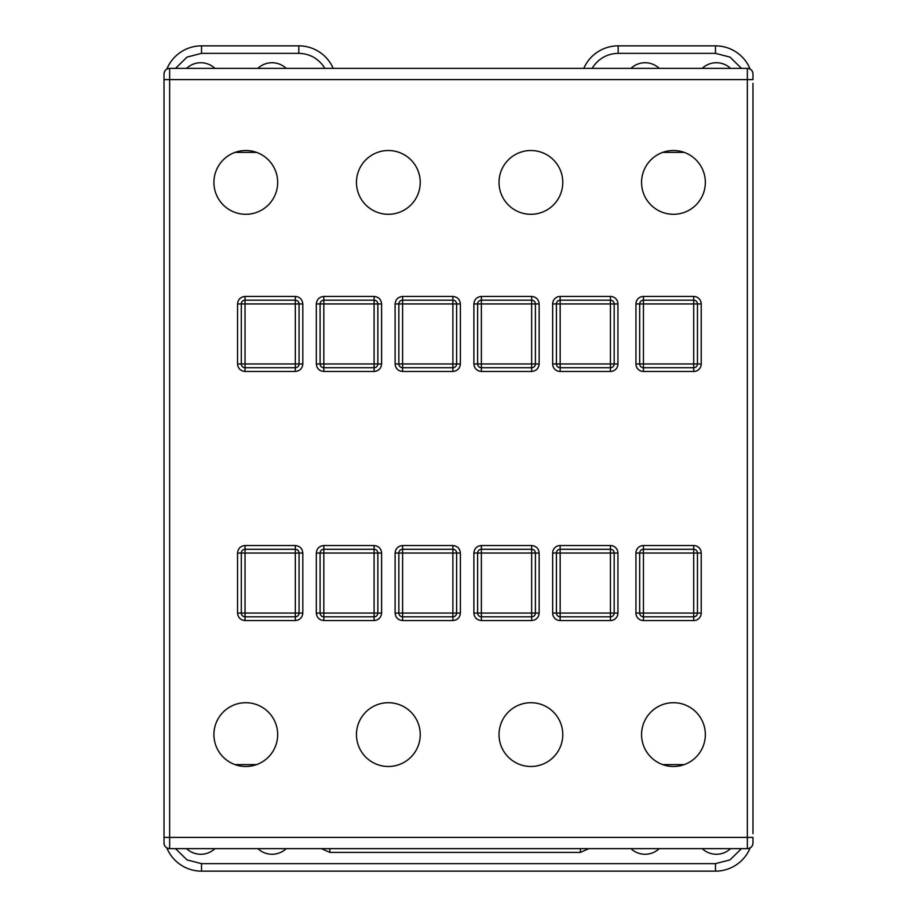 <?xml version="1.0" encoding="UTF-8"?>
<svg xmlns="http://www.w3.org/2000/svg" width="917" height="917" viewBox="0 0 917 917"><rect width="100%" height="100%" fill="white"/><g stroke="black" fill="none" stroke-linecap="round" stroke-linejoin="round"><path stroke-width="1.38" d="M630.93 848.638A20.633 20.633 0 0 0 659.254 848.638M257.895 848.638A20.633 20.633 0 0 0 286.219 848.638M673.456 702.709A31.889 31.889 0 0 0 641.568 734.597A31.889 31.889 0 0 0 673.456 766.486A31.889 31.889 0 0 0 705.345 734.597A31.889 31.889 0 0 0 673.456 702.709M673.456 150.514A31.889 31.889 0 0 0 641.568 182.403A31.889 31.889 0 0 0 673.456 214.291A31.889 31.889 0 0 0 705.345 182.403A31.889 31.889 0 0 0 673.456 150.514M214.945 848.638A20.633 20.633 0 0 1 186.621 848.638M730.528 848.638A20.633 20.633 0 0 1 702.204 848.638M245.802 766.486A31.889 31.889 0 0 1 213.913 734.597A31.889 31.889 0 0 1 245.802 702.709A31.889 31.889 0 0 1 277.679 734.597A31.889 31.889 0 0 1 245.802 766.486M388.35 766.486A31.889 31.889 0 0 1 356.461 734.597A31.889 31.889 0 0 1 388.35 702.709A31.889 31.889 0 0 1 420.238 734.597A31.889 31.889 0 0 1 388.35 766.486M530.897 766.486A31.889 31.889 0 0 1 499.02 734.597A31.889 31.889 0 0 1 530.897 702.709A31.889 31.889 0 0 1 562.786 734.597A31.889 31.889 0 0 1 530.897 766.486M530.897 214.291A31.889 31.889 0 0 1 499.02 182.403A31.889 31.889 0 0 1 530.897 150.514A31.889 31.889 0 0 1 562.786 182.403A31.889 31.889 0 0 1 530.897 214.291M388.35 214.291A31.889 31.889 0 0 1 356.461 182.403A31.889 31.889 0 0 1 388.35 150.514A31.889 31.889 0 0 1 420.238 182.403A31.889 31.889 0 0 1 388.35 214.291M245.802 214.291A31.889 31.889 0 0 1 213.913 182.403A31.889 31.889 0 0 1 245.802 150.514A31.889 31.889 0 0 1 277.679 182.403A31.889 31.889 0 0 1 245.802 214.291M186.621 68.362A20.633 20.633 0 0 1 214.945 68.362M257.895 68.362A20.633 20.633 0 0 1 286.219 68.362M702.204 68.362A20.633 20.633 0 0 1 730.528 68.362M630.93 68.362A20.633 20.633 0 0 1 659.254 68.362M684.231 764.606L662.682 764.606M662.682 152.394L684.231 152.394M235.027 764.606L256.577 764.606M169.645 68.362A5.628 5.628 0 0 0 164.017 73.99A5.628 5.628 0 0 1 169.645 68.362C166.252 68.718 164.372 70.586 164.017 73.99L164.017 843.01C164.372 846.414 166.252 848.282 169.645 848.638L747.355 848.638L747.355 68.362L169.645 68.362L169.645 79.607L752.983 79.607L752.983 73.99C752.628 70.586 750.748 68.718 747.355 68.362A5.628 5.628 0 0 1 752.983 73.99A5.628 5.628 0 0 0 747.355 68.362M752.983 83.367L752.983 833.633M741.463 848.638L729.978 859.905L715.466 863.642L715.466 871.15A37.517 37.517 0 0 0 750.175 847.893A37.517 37.517 0 0 1 715.466 871.15L201.534 871.15A37.517 37.517 0 0 1 166.825 847.893A37.517 37.517 0 0 0 201.534 871.15L201.534 863.642L187.022 859.905L175.537 848.638M164.017 252.175L164.017 83.367M175.537 68.362L187.022 57.095L201.534 53.358L201.534 45.85A37.517 37.517 0 0 0 166.825 69.107A37.517 37.517 0 0 1 201.534 45.85L298.827 45.85A37.517 37.517 0 0 1 333.203 68.362A37.517 37.517 0 0 0 298.827 45.85L298.827 53.358C308.33 53.576 316.136 57.324 322.245 64.603A30.009 30.009 0 0 1 324.813 68.362M321.443 68.362L325.913 68.362M580.415 68.362L588.806 68.362M592.187 68.362A30.009 30.009 0 0 1 594.755 64.603C600.864 57.324 608.67 53.576 618.173 53.358L618.173 45.85A37.517 37.517 0 0 0 583.797 68.362A37.517 37.517 0 0 1 618.173 45.85L715.466 45.85A37.517 37.517 0 0 1 750.175 69.107A37.517 37.517 0 0 0 715.466 45.85L715.466 53.358L729.978 57.095L741.463 68.362M752.983 119.634L752.983 121.399M747.355 848.638A5.628 5.628 0 0 0 752.983 843.01A5.628 5.628 0 0 1 747.355 848.638C750.748 848.282 752.628 846.414 752.983 843.01L752.983 837.393L169.645 837.393L169.645 848.638A5.628 5.628 0 0 1 164.017 843.01A5.628 5.628 0 0 0 169.645 848.638M256.577 152.394L235.027 152.394M539.15 553.031L535.402 553.031L535.402 613.06A3.748 3.748 0 0 1 531.654 616.809L481.379 616.809A3.748 3.748 0 0 1 477.631 613.06L477.631 553.031A3.748 3.748 0 0 1 481.379 549.283L531.654 549.283A3.748 3.748 0 0 1 535.402 553.031L535.402 613.06L539.15 613.06C538.692 617.588 536.181 620.087 531.654 620.557L481.379 620.557C476.851 620.087 474.353 617.588 473.883 613.06L473.883 553.031C474.353 548.504 476.851 546.005 481.379 545.535L531.654 545.535C536.181 546.005 538.68 548.504 539.15 553.031L539.15 613.06M381.598 613.06L374.09 613.06L374.09 553.031L377.85 553.031L377.85 613.06A3.748 3.748 0 0 1 374.09 616.809L323.827 616.809A3.748 3.748 0 0 1 320.079 613.06L320.079 553.031A3.748 3.748 0 0 1 323.827 549.283L374.09 549.283A3.748 3.748 0 0 1 377.85 553.031L381.598 553.031L381.598 613.06C381.128 617.588 378.629 620.087 374.09 620.557L323.827 620.557C319.299 620.087 316.789 617.588 316.319 613.06L316.319 553.031C316.789 548.504 319.288 546.005 323.827 545.535L374.09 545.535C378.629 546.005 381.128 548.504 381.598 553.031M531.654 296.443L531.654 303.94L481.379 303.94L481.379 300.191L531.654 300.191A3.748 3.748 0 0 1 535.402 303.94L535.402 363.969A3.748 3.748 0 0 1 531.654 367.717L481.379 367.717A3.748 3.748 0 0 1 477.631 363.969L477.631 303.94A3.748 3.748 0 0 1 481.379 300.191L481.379 296.443L531.654 296.443C536.181 296.913 538.68 299.412 539.15 303.94L539.15 363.969C538.692 368.496 536.181 370.995 531.654 371.465L481.379 371.465C476.851 370.995 474.353 368.496 473.883 363.969L473.883 303.94C474.353 299.412 476.851 296.913 481.379 296.443M452.872 296.443L452.872 303.94L402.609 303.94L402.609 300.191L452.872 300.191A3.748 3.748 0 0 1 456.62 303.94L456.62 363.969A3.748 3.748 0 0 1 452.872 367.717L402.609 367.717A3.748 3.748 0 0 1 398.849 363.969L398.849 303.94A3.748 3.748 0 0 1 402.609 300.191L402.609 296.443L452.872 296.443C457.4 296.913 459.91 299.412 460.38 303.94L460.38 363.969C459.91 368.496 457.411 370.995 452.872 371.465L402.609 371.465C398.07 370.995 395.571 368.496 395.101 363.969L395.101 303.94C395.571 299.412 398.07 296.913 402.609 296.443M374.09 296.443L374.09 303.94L323.827 303.94L323.827 300.191L374.09 300.191A3.748 3.748 0 0 1 377.85 303.94L377.85 363.969A3.748 3.748 0 0 1 374.09 367.717L323.827 367.717A3.748 3.748 0 0 1 320.079 363.969L320.079 303.94A3.748 3.748 0 0 1 323.827 300.191L323.827 296.443L374.09 296.443C378.629 296.913 381.128 299.412 381.598 303.94L381.598 363.969C381.128 368.496 378.629 370.995 374.09 371.465L323.827 371.465C319.299 370.995 316.789 368.496 316.319 363.969L316.319 303.94C316.789 299.412 319.288 296.913 323.827 296.443M302.816 363.969L295.32 363.969L295.32 303.94L299.068 303.94L299.068 363.969A3.748 3.748 0 0 1 295.32 367.717L245.045 367.717A3.748 3.748 0 0 1 241.297 363.969L241.297 303.94A3.748 3.748 0 0 1 245.045 300.191L295.32 300.191A3.748 3.748 0 0 1 299.068 303.94L302.816 303.94L302.816 363.969C302.346 368.496 299.848 370.995 295.32 371.465L245.045 371.465C240.518 370.995 238.019 368.496 237.549 363.969L237.549 303.94C238.007 299.412 240.518 296.913 245.045 296.443L295.32 296.443C299.848 296.913 302.346 299.412 302.816 303.94M302.816 613.06L295.32 613.06L295.32 553.031L299.068 553.031L299.068 613.06A3.748 3.748 0 0 1 295.32 616.809L245.045 616.809A3.748 3.748 0 0 1 241.297 613.06L241.297 553.031A3.748 3.748 0 0 1 245.045 549.283L295.32 549.283A3.748 3.748 0 0 1 299.068 553.031L302.816 553.031L302.816 613.06C302.346 617.588 299.848 620.087 295.32 620.557L245.045 620.557C240.518 620.087 238.019 617.588 237.549 613.06L237.549 553.031C238.007 548.504 240.518 546.005 245.045 545.535L295.32 545.535C299.848 546.005 302.346 548.504 302.816 553.031M460.38 553.031L456.62 553.031L456.62 613.06A3.748 3.748 0 0 1 452.872 616.809L402.609 616.809A3.748 3.748 0 0 1 398.849 613.06L398.849 553.031A3.748 3.748 0 0 1 402.609 549.283L452.872 549.283A3.748 3.748 0 0 1 456.62 553.031L456.62 613.06L460.38 613.06C459.91 617.588 457.411 620.087 452.872 620.557L402.609 620.557C398.07 620.087 395.571 617.588 395.101 613.06L395.101 553.031C395.571 548.504 398.07 546.005 402.609 545.535L452.872 545.535C457.4 546.005 459.91 548.504 460.38 553.031L460.38 613.06M531.654 545.535L531.654 549.283L481.379 549.283L481.379 545.535M481.379 620.557L481.379 616.809L531.654 616.809L531.654 620.557M481.379 371.465L481.379 367.717L531.654 367.717L531.654 371.465M539.15 363.969L535.402 363.969L535.402 303.94L539.15 303.94M395.101 303.94L398.849 303.94L398.849 363.969L395.101 363.969M402.609 371.465L402.609 367.717L452.872 367.717L452.872 371.465M460.38 363.969L456.62 363.969L456.62 303.94L460.38 303.94M395.101 553.031L398.849 553.031L398.849 613.06L395.101 613.06M552.664 553.031L556.413 553.031L556.413 613.06L556.413 553.031A3.748 3.748 0 0 1 560.161 549.283L560.161 545.535A7.508 7.508 0 0 0 552.664 553.031L552.664 613.06A7.508 7.508 0 0 0 560.161 620.557L610.435 620.557A7.508 7.508 0 0 0 617.932 613.06L614.184 613.06L614.184 553.031L560.161 553.031L560.161 613.06L610.435 613.06L610.435 549.283L560.161 549.283L560.161 553.031L556.413 553.031A3.748 3.748 0 0 1 560.161 549.283M560.161 620.557L560.161 616.809A3.748 3.748 0 0 1 556.413 613.06L560.161 613.06L560.161 616.809L610.435 616.809L560.161 616.809A3.748 3.748 0 0 1 556.413 613.06L552.664 613.06M701.218 553.031L701.218 613.06L697.459 613.06A3.748 3.748 0 0 1 693.711 616.809L693.711 613.06L697.459 613.06A3.748 3.748 0 0 1 693.711 616.809L693.711 620.557L643.447 620.557L643.447 616.809A3.748 3.748 0 0 1 639.688 613.06L643.447 613.06L643.447 616.809L693.711 616.809L643.447 616.809A3.748 3.748 0 0 1 639.688 613.06L635.939 613.06L635.939 553.031L639.688 553.031L639.688 613.06L639.688 553.031A3.748 3.748 0 0 1 643.447 549.283L643.447 613.06L693.711 613.06L693.711 553.031L639.688 553.031A3.748 3.748 0 0 1 643.447 549.283L693.711 549.283A3.748 3.748 0 0 1 697.459 553.031L697.459 613.06L697.459 553.031L693.711 553.031L693.711 549.283A3.748 3.748 0 0 1 697.459 553.031L701.218 553.031A7.508 7.508 0 0 0 693.711 545.535L693.711 549.283M697.459 363.969L693.711 363.969L693.711 371.465L643.447 371.465L643.447 363.969L639.688 363.969L639.688 303.94L639.688 363.969A3.748 3.748 0 0 0 643.447 367.717L693.711 367.717A3.748 3.748 0 0 0 697.459 363.969L697.459 303.94L697.459 363.969L701.218 363.969L701.218 303.94A7.508 7.508 0 0 0 693.711 296.443L693.711 300.191L643.447 300.191L693.711 300.191L693.711 303.94L643.447 303.94L643.447 363.969L693.711 363.969L693.711 303.94L697.459 303.94A3.748 3.748 0 0 0 693.711 300.191M556.413 303.94L556.413 363.969L556.413 303.94L560.161 303.94L560.161 363.969L610.435 363.969L610.435 303.94L560.161 303.94L560.161 300.191L610.435 300.191L560.161 300.191A3.748 3.748 0 0 0 556.413 303.94L552.664 303.94L552.664 363.969A7.508 7.508 0 0 0 560.161 371.465L610.435 371.465A7.508 7.508 0 0 0 617.932 363.969L614.184 363.969L614.184 303.94A3.748 3.748 0 0 0 610.435 300.191L610.435 303.94L617.932 303.94A7.508 7.508 0 0 0 610.435 296.443L610.435 300.191M560.161 371.465L560.161 363.969L556.413 363.969A3.748 3.748 0 0 0 560.161 367.717L610.435 367.717A3.748 3.748 0 0 0 614.184 363.969L610.435 363.969L610.435 371.465M643.447 300.191A3.748 3.748 0 0 0 639.688 303.94L643.447 303.94L643.447 296.443A7.508 7.508 0 0 0 635.939 303.94L639.688 303.94M610.435 549.283A3.748 3.748 0 0 1 614.184 553.031A3.748 3.748 0 0 0 610.435 549.283L610.435 545.535A7.508 7.508 0 0 1 617.932 553.031L617.932 613.06M614.184 613.06A3.748 3.748 0 0 1 610.435 616.809L610.435 613.06L614.184 613.06A3.748 3.748 0 0 1 610.435 616.809L610.435 620.557M201.534 53.358L298.827 53.358M618.173 53.358L715.466 53.358M643.447 296.443L693.711 296.443M693.711 371.465A7.508 7.508 0 0 0 701.218 363.969M639.688 363.969L635.939 363.969A7.508 7.508 0 0 0 643.447 371.465M635.939 363.969L635.939 303.94M164.017 79.607L169.645 79.607L169.645 837.393L164.017 837.393M560.161 545.535L610.435 545.535M693.711 620.557A7.508 7.508 0 0 0 701.218 613.06M635.939 613.06A7.508 7.508 0 0 0 643.447 620.557M693.711 545.535L643.447 545.535A7.508 7.508 0 0 0 635.939 553.031M610.435 296.443L560.161 296.443A7.508 7.508 0 0 0 552.664 303.94M617.932 303.94L617.932 363.969M715.466 863.642L201.534 863.642M588.806 848.638L580.415 852.397L329.833 852.397L321.443 848.638M329.833 852.397L329.833 848.638M580.415 848.638L580.415 852.397M473.883 553.031L481.379 553.031L481.379 549.283M473.883 613.06L531.654 613.06L531.654 553.031L535.402 553.031M374.09 545.535L374.09 553.031L323.827 553.031L323.827 545.535M316.319 553.031L323.827 553.031L323.827 613.06L316.319 613.06M323.827 620.557L323.827 613.06L374.09 613.06L374.09 620.557M473.883 303.94L481.379 303.94L481.379 363.969L473.883 363.969M316.319 303.94L323.827 303.94L323.827 363.969L316.319 363.969M323.827 371.465L323.827 363.969L374.09 363.969L374.09 371.465M381.598 363.969L374.09 363.969L374.09 303.94L381.598 303.94M295.32 296.443L295.32 303.94L245.045 303.94L245.045 296.443M237.549 303.94L245.045 303.94L245.045 363.969L237.549 363.969M245.045 371.465L245.045 363.969L295.32 363.969L295.32 371.465M295.32 545.535L295.32 553.031L245.045 553.031L245.045 545.535M237.549 553.031L245.045 553.031L245.045 613.06L237.549 613.06M245.045 620.557L245.045 613.06L295.32 613.06L295.32 620.557M452.872 545.535L452.872 553.031L456.62 553.031M402.609 545.535L402.609 613.06L398.849 613.06M402.609 620.557L402.609 613.06L452.872 613.06L452.872 553.031L398.849 553.031M452.872 620.557L452.872 613.06L456.62 613.06M535.402 613.06L531.654 613.06L531.654 616.809M531.654 549.283L531.654 553.031L481.379 553.031L481.379 616.809M481.379 367.717L481.379 363.969L531.654 363.969L531.654 367.717M535.402 363.969L531.654 363.969L531.654 303.94L535.402 303.94M398.849 303.94L402.609 303.94L402.609 363.969L398.849 363.969M402.609 367.717L402.609 363.969L452.872 363.969L452.872 367.717M456.62 363.969L452.872 363.969L452.872 303.94L456.62 303.94M697.459 303.94L701.218 303.94M556.413 363.969L552.664 363.969M560.161 296.443L560.161 300.191M643.447 545.535L643.447 549.283M617.932 553.031L614.184 553.031"/></g></svg>
